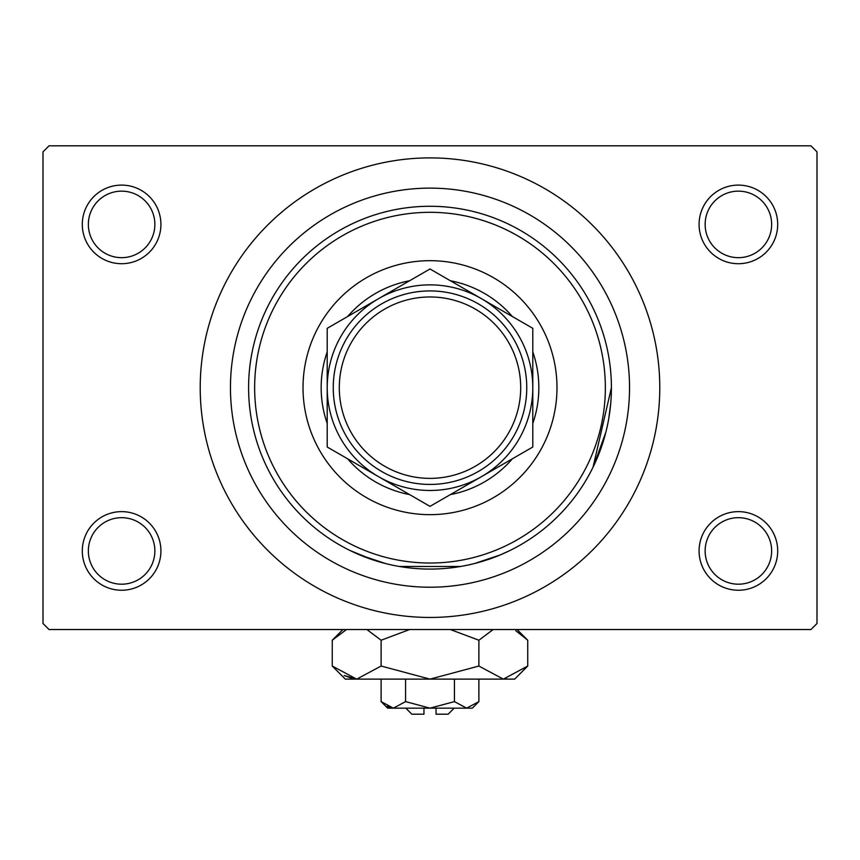 <?xml version="1.0" encoding="UTF-8"?>
<svg xmlns="http://www.w3.org/2000/svg" width="860" height="860" viewBox="0 0 860 860"><rect width="100%" height="100%" fill="white"/><g stroke="black" fill="none" stroke-linecap="round" stroke-linejoin="round"><path stroke-width="1.29" d="M699.083 550.938A39.302 39.302 0 0 1 738.385 511.635A39.302 39.302 0 0 1 777.698 550.938A39.302 39.302 0 0 1 738.385 590.239A39.302 39.302 0 0 1 699.083 550.938M771.646 550.938A33.261 33.261 0 0 0 738.385 517.677A33.261 33.261 0 0 0 705.135 550.938A33.261 33.261 0 0 0 738.385 584.198A33.261 33.261 0 0 0 771.646 550.938M82.302 550.938A39.302 39.302 0 0 1 121.615 511.635A39.302 39.302 0 0 1 160.917 550.938A39.302 39.302 0 0 1 121.615 590.239A39.302 39.302 0 0 1 82.302 550.938M154.864 550.938A33.261 33.261 0 0 0 121.615 517.677A33.261 33.261 0 0 0 88.354 550.938A33.261 33.261 0 0 0 121.615 584.198A33.261 33.261 0 0 0 154.864 550.938M82.302 224.406A39.302 39.302 0 0 1 121.615 185.104A39.302 39.302 0 0 1 160.917 224.406A39.302 39.302 0 0 1 121.615 263.708A39.302 39.302 0 0 1 82.302 224.406M154.864 224.406A33.261 33.261 0 0 0 121.615 191.146A33.261 33.261 0 0 0 88.354 224.406A33.261 33.261 0 0 0 121.615 257.667A33.261 33.261 0 0 0 154.864 224.406M699.083 224.406A39.302 39.302 0 0 1 738.385 185.104A39.302 39.302 0 0 1 777.698 224.406A39.302 39.302 0 0 1 738.385 263.708A39.302 39.302 0 0 1 699.083 224.406M771.646 224.406A33.261 33.261 0 0 0 738.385 191.146A33.261 33.261 0 0 0 705.135 224.406A33.261 33.261 0 0 0 738.385 257.667A33.261 33.261 0 0 0 771.646 224.406M373.659 560.107L350.428 550.69L359.942 555.001L385.613 563.569M399.33 566.471L460.67 566.471M474.387 563.569L500.058 555.001L509.571 550.69M230.458 387.677A199.541 199.541 0 0 1 430 188.125A199.541 199.541 0 0 1 629.541 387.677A199.541 199.541 0 0 1 430 587.219A199.541 199.541 0 0 1 230.458 387.677M200.219 387.677A229.781 229.781 0 0 0 430 617.448A229.781 229.781 0 0 0 659.781 387.677A229.781 229.781 0 0 0 430 157.896A229.781 229.781 0 0 0 200.219 387.677M810.948 629.541L49.052 629.541L43 623.5L43 151.844L49.052 145.802L810.948 145.802L817 151.844L817 623.5L810.948 629.541M610.707 403.619L608.783 418.39M605.891 432.053L593.776 465.679M593.024 467.249L611.406 387.677A181.406 181.406 0 0 1 430 569.083A181.406 181.406 0 0 1 248.594 387.677A181.406 181.406 0 0 1 430 206.271A181.406 181.406 0 0 1 611.406 387.677M303.021 387.677A126.979 126.979 0 0 0 430 514.656A126.979 126.979 0 0 0 556.979 387.677A126.979 126.979 0 0 0 430 260.688A126.979 126.979 0 0 0 303.021 387.677M605.354 387.677A175.354 175.354 0 0 0 430 212.312A175.354 175.354 0 0 0 254.646 387.677A175.354 175.354 0 0 0 430 563.031A175.354 175.354 0 0 0 605.354 387.677M409.586 494.586A108.844 108.844 0 0 1 347.623 458.81M327.208 423.442A108.844 108.844 0 0 1 327.208 351.901M347.623 316.534A108.844 108.844 0 0 1 409.586 280.758M450.414 280.758A108.844 108.844 0 0 1 512.377 316.534M532.791 351.901A108.844 108.844 0 0 1 532.791 423.442M512.377 458.81A108.844 108.844 0 0 1 450.414 494.586M339.302 387.677A90.698 90.698 0 0 0 430 478.375A90.698 90.698 0 0 0 520.698 387.677A90.698 90.698 0 0 0 430 296.969A90.698 90.698 0 0 0 339.302 387.677M526.75 387.677A96.75 96.75 0 0 1 430 484.427A96.75 96.75 0 0 1 333.25 387.677A96.75 96.75 0 0 1 430 290.927A96.75 96.75 0 0 1 526.75 387.677M532.791 447.017L532.791 328.327L481.396 298.646A102.791 102.791 0 0 0 327.208 387.677L327.208 447.017L378.604 476.698A102.791 102.791 0 0 0 532.791 387.677A102.791 102.791 0 0 0 481.396 298.646L430 268.976L378.604 298.646L327.208 328.327L327.208 387.677A102.791 102.791 0 0 0 378.604 476.698L430 506.368L532.791 447.017L532.791 328.327M327.208 328.327L327.208 447.017M454.188 708.156L448.135 714.198L436.041 714.198L436.041 708.156M381.12 701.609L387.677 708.156L472.323 708.156L478.88 701.609L466.658 708.156L454.435 701.609L430 708.156L405.565 701.609L393.342 708.156L381.12 701.609L381.12 679.131M405.565 701.609L405.565 679.131M387.075 706.339L391.655 708.016L387.118 706.361M478.88 701.609L478.88 679.131M454.435 701.609L454.435 679.131M515.817 630.745L527.75 640.227L527.75 666.038L514.656 679.131L345.344 679.131L332.25 666.038L332.25 640.227L346.494 629.541M527.75 666.038L503.315 679.131L478.88 666.038L430 679.131L381.12 666.038L356.685 679.131L332.25 666.038M381.12 666.038L381.12 640.227L409.618 629.541M366.876 629.541L381.12 640.227M344.183 675.519L356.685 679.131M503.315 679.131L506.69 678.862L503.315 679.131M478.88 666.038L478.88 640.227L493.124 629.541M450.371 629.541L478.88 640.227M423.958 708.156L423.958 714.198L411.865 714.198L405.812 708.156M344.193 675.519L353.31 678.862M517.075 629.541L527.75 640.227M342.925 629.541L332.25 640.227"/></g></svg>
